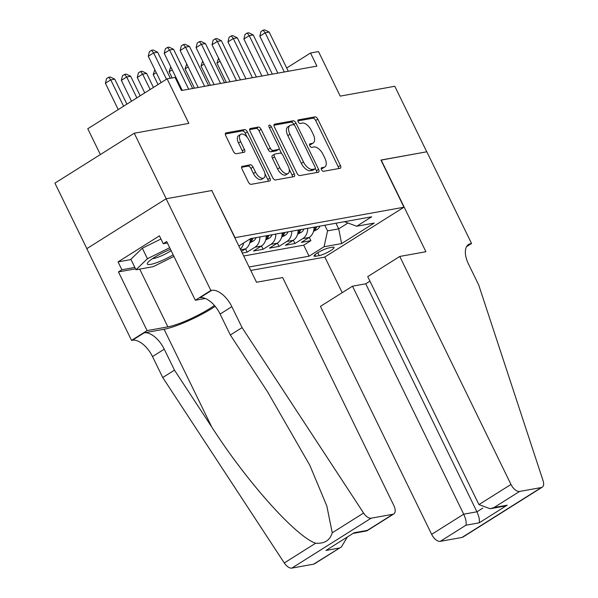 <?xml version="1.0" encoding="UTF-8"?>
<svg xmlns="http://www.w3.org/2000/svg" width="598" height="598" viewBox="0 0 598 598"><rect width="100%" height="100%" fill="white"/><g stroke="black" fill="none" stroke-linecap="round" stroke-linejoin="round"><path stroke-width="0.9" d="M321.5 169.705A2.033 1.054 57.8 0 0 323.473 171.312L340.098 168.315A2.908 1.502 57.8 0 0 340.389 168.202A2.908 1.502 57.8 0 0 340.404 165.459L317.822 119.159A2.908 1.502 57.8 0 0 315.004 116.864L298.38 119.862A2.033 1.054 57.8 0 0 298.178 119.936A2.033 1.054 57.8 0 0 298.163 121.857A2.033 1.054 57.8 0 0 300.136 123.465L302.289 123.076A9.299 4.821 57.8 0 1 311.311 130.401L313.195 134.266A9.299 4.821 57.8 0 1 313.143 143.042A9.299 4.821 57.8 0 1 312.201 143.4L310.048 143.782A2.033 1.054 57.8 0 0 309.846 143.864A2.033 1.054 57.8 0 0 309.831 145.785A2.033 1.054 57.8 0 0 311.805 147.385L313.957 146.996A9.299 4.821 57.8 0 1 322.98 154.329L324.864 158.186A9.299 4.821 57.8 0 1 324.811 166.962A9.299 4.821 57.8 0 1 323.869 167.32L321.717 167.709A2.033 1.054 57.8 0 0 321.515 167.784A2.033 1.054 57.8 0 0 321.5 169.705M242.325 166.199A2.908 1.502 57.8 0 0 242.033 166.311A2.908 1.502 57.8 0 0 242.018 169.055L248.349 182.046A2.908 1.502 57.8 0 0 251.175 184.334L269.631 181.007A2.908 1.502 57.8 0 0 269.922 180.895A2.908 1.502 57.8 0 0 269.937 178.159L247.355 131.852A2.908 1.502 57.8 0 0 244.537 129.564L226.081 132.891A2.908 1.502 57.8 0 0 225.782 133.003A2.908 1.502 57.8 0 0 225.767 135.746L233.422 151.436A2.908 1.502 57.8 0 0 236.24 153.723L244.141 152.303A2.908 1.502 57.8 0 0 244.433 152.191A2.908 1.502 57.8 0 0 244.447 149.448L240.658 141.666A7.774 4.029 57.8 0 1 240.695 134.333A7.774 4.029 57.8 0 1 249.022 140.156L263.89 170.639A7.774 4.029 57.8 0 1 263.845 177.972A7.774 4.029 57.8 0 1 255.525 172.149L253.044 167.066A2.908 1.502 57.8 0 0 250.226 164.779L241.809 166.528M211.827 190.613L235.029 237.66L403.949 207.229L380.941 160.055L426.755 151.802L394.8 86.284L340.217 96.121L318.487 51.57L310.519 53.005L316.91 66.109L181.463 90.507L175.072 77.404L167.104 78.839L87.771 128.749L100.359 154.553M212.021 190.485L166.207 198.745L134.251 133.227L188.833 123.39L167.104 78.839M296.997 173.278A2.908 1.502 57.8 0 0 299.815 175.573L318.278 172.246A2.908 1.502 57.8 0 0 318.57 172.134A2.908 1.502 57.8 0 0 318.584 169.391L296.003 123.091A2.908 1.502 57.8 0 0 293.184 120.796L274.721 124.122A2.908 1.502 57.8 0 0 274.43 124.234A2.908 1.502 57.8 0 0 274.415 126.978L296.997 173.278M293.954 176.627L275.491 179.953A2.908 1.502 57.8 0 1 272.673 177.666L250.091 131.358A2.908 1.502 57.8 0 1 250.106 128.615A2.908 1.502 57.8 0 1 250.405 128.503L258.299 127.082A2.908 1.502 57.8 0 1 261.117 129.37L270.281 148.155A2.908 1.502 57.8 0 0 273.099 150.442L278.339 149.5A2.908 1.502 57.8 0 0 278.631 149.388A2.908 1.502 57.8 0 0 278.646 146.645L269.115 127.097A2.033 1.054 57.8 0 1 269.122 125.176A2.033 1.054 57.8 0 1 271.305 126.701L294.261 173.771A2.908 1.502 57.8 0 1 294.246 176.515A2.908 1.502 57.8 0 1 293.954 176.627M86.867 248.626L54.926 183.138L134.251 133.227M242.265 253.021L247.146 252.147L245.546 248.858M259.838 236.95A11.848 9.919 79.8 0 1 254.972 247.221L261.348 246.07L253.522 250.996L263.083 249.269L261.483 245.987M275.768 234.072A11.848 9.919 79.8 0 1 270.909 244.35L277.285 243.199L269.459 248.125L279.019 246.398L277.412 243.117M291.704 231.202A11.848 9.919 79.8 0 1 286.846 241.48L293.222 240.329L285.396 245.255L294.956 243.528L302.782 238.609A11.848 9.919 -100.2 0 0 307.641 228.331M293.349 240.246L294.956 243.528M332.488 247.251L328.982 247.878A9.179 1.607 154 0 0 319.399 251.773A9.179 1.607 154 0 0 314.085 256.086A9.179 1.607 154 0 0 315.692 256.243L319.197 255.615A9.179 1.607 154 0 0 328.773 251.721A9.179 1.607 154 0 0 334.095 247.408A9.179 1.607 154 0 0 332.488 247.251M250.764 270.446L324.617 257.14L403.949 207.229M249.074 266.992L309.076 256.183L324.086 246.742L327.547 230.865L324.804 225.244M238.834 246.002L250.569 238.617L371.679 216.797L356.67 226.238L374.199 223.076L341.615 243.588L324.086 246.742M243.707 255.989L303.709 245.18L310.893 240.658L301.325 242.384L309.151 237.458A11.848 9.919 -100.2 0 0 314.017 227.188M286.846 241.48L279.019 246.398M270.909 244.35L263.083 249.269M254.972 247.221L247.146 252.147M241.48 251.414L245.412 248.94A11.848 9.919 -100.2 0 0 250.278 238.804M327.547 230.865L338.7 228.855L347.991 223.009M335.956 223.233L338.7 228.855L341.615 243.588M310.519 53.005L286.689 68M309.286 237.376L310.893 240.658M303.709 245.18L309.076 256.183M344.463 221.701L356.67 226.238M293.222 240.329A11.848 9.919 -100.2 0 0 298.081 230.058M277.285 243.199A11.848 9.919 -100.2 0 0 282.144 232.928M261.348 246.07A11.848 9.919 -100.2 0 0 266.207 235.799M243.655 242.967A11.848 9.919 79.8 0 1 240.344 249.089M321.208 168.763L321.724 168.666A9.299 4.821 57.8 0 0 322.666 168.307L324.811 166.962M313.143 143.042L310.997 144.387A9.299 4.821 57.8 0 1 310.056 144.746L309.54 144.836M338.7 168.569A2.908 1.502 57.8 0 0 338.259 166.812L315.677 120.504A2.908 1.502 57.8 0 0 312.859 118.217L297.871 120.916M294.134 125.012L293.857 124.436A2.908 1.502 57.8 0 0 291.039 122.149L273.974 125.221M316.88 172.501A2.908 1.502 57.8 0 0 316.439 170.744L315.296 168.397M314.795 168.957A2.033 1.054 57.8 0 0 315.004 168.875A2.033 1.054 57.8 0 0 315.011 166.954L295.188 126.313A2.033 1.054 57.8 0 0 293.214 124.713L290.949 125.117A9.299 4.821 57.8 0 0 290.008 125.475A9.299 4.821 57.8 0 0 289.963 134.251L303.507 162.036A9.299 4.821 57.8 0 0 312.53 169.361L314.795 168.957L312.657 170.303A2.033 1.054 57.8 0 0 312.859 170.228A2.033 1.054 57.8 0 0 313.016 170.071M290.008 125.475L287.87 126.828A9.299 4.821 57.8 0 0 287.817 135.604L289.963 134.251M312.657 170.303L310.384 170.714A9.299 4.821 57.8 0 1 301.362 163.381L287.817 135.604M249.65 129.602L256.153 128.435L258.299 127.082M278.631 149.388L276.485 150.733A2.908 1.502 57.8 0 1 276.194 150.846L270.954 151.795A2.908 1.502 57.8 0 1 268.136 149.5L258.979 130.723A2.908 1.502 57.8 0 0 256.153 128.435M279.087 148.409L281.703 153.768M289.17 169.084L292.116 175.124L294.261 173.771M279.782 167.634A7.774 4.029 57.8 0 0 288.109 173.465A7.774 4.029 57.8 0 0 288.154 166.132L282.914 155.39A2.908 1.502 57.8 0 0 280.096 153.103L274.856 154.045A2.908 1.502 57.8 0 0 274.557 154.157A2.908 1.502 57.8 0 0 274.542 156.9L279.782 167.634L277.636 168.987A7.774 4.029 57.8 0 0 285.964 174.81L288.109 173.465M272.71 155.39A2.908 1.502 57.8 0 0 272.419 155.502A2.908 1.502 57.8 0 0 272.404 158.246L274.542 156.9M277.636 168.987L272.404 158.246M292.557 176.881A2.908 1.502 57.8 0 0 292.116 175.124M263.845 177.972L261.7 179.325A7.774 4.029 57.8 0 1 253.38 173.495L250.898 168.419A2.908 1.502 57.8 0 0 248.08 166.124L241.577 167.298M240.695 134.333L238.557 135.679A7.774 4.029 57.8 0 0 238.512 143.012L240.658 141.666M242.743 152.55A2.908 1.502 57.8 0 0 242.31 150.793L238.512 143.012M247.228 137.338L245.21 133.204A2.908 1.502 57.8 0 0 242.392 130.91L225.334 133.989M268.233 181.261A2.908 1.502 57.8 0 0 267.792 179.505L264.914 173.599M313.531 231.336L317.291 229.423A7.849 6.571 -100.2 0 0 319.848 226.134M220.027 61.205L216.947 63.149L226.343 82.419M313.853 229.856L315.714 228.63A7.849 6.571 -100.2 0 0 316.82 226.679M315.714 228.63L314.929 227.023A7.849 6.571 79.8 0 1 313.987 228.735M216.947 63.149L218.569 58.208M284.297 71.984L265.183 32.8L269.167 32.083L288.281 71.267M277.861 73.143L259.824 36.172L265.183 32.8L263.113 30.184L264.705 29.9L269.167 32.083M259.824 36.172L260.967 31.537L263.113 30.184M170.49 249.351A19.248 3.364 154 0 0 147.728 262.709A19.248 3.364 154 0 0 147.392 264.137A19.248 3.364 154 0 0 173.173 254.853M152.497 258.642A13.178 2.302 154 0 0 171.125 250.644M173.936 256.415L153.2 266.671L135.993 269.773L130.88 259.285L142.324 248.222L160.967 239.013M135.993 269.773L147.437 258.71L169.69 247.707M142.324 248.222L147.437 258.71M369.945 281.157L365.729 283.803L352.506 286.188L320.453 306.355L431.651 534.358L463.704 514.19L476.935 511.806L482.825 508.098M352.506 286.188L463.704 514.19C465.917 519.131 466.642 522.816 465.887 525.238L440.27 541.354L462.022 537.438L541.347 487.527A8.888 4.605 57.8 0 0 542.244 487.183A8.888 4.605 57.8 0 0 543.074 480.71L478.714 284.992L468.488 264.024A20.728 10.742 -122.2 0 1 468.6 244.47A20.728 10.742 -122.2 0 1 470.693 243.67L471.568 243.513L426.83 151.787L380.978 160.137M381.18 160.01L425.918 251.736L399.778 256.445L510.984 484.447A8.888 4.605 57.8 0 0 519.595 491.444L541.347 487.527M471.568 243.513L466.552 246.668M324.819 257.013L342.206 292.669M399.778 256.445L367.725 276.612L478.931 504.607L510.984 484.447M542.244 487.183L462.919 537.094A8.888 4.605 -122.2 0 1 462.022 537.438M440.27 541.354A8.888 4.605 -122.2 0 1 431.651 534.358M365.729 283.803L476.935 511.806C479.14 516.747 479.865 520.432 479.118 522.854L465.887 525.238M519.595 491.444L493.978 507.567L490.188 508.719L478.931 504.607M493.978 507.567L507.201 505.183L503.411 506.342L490.188 508.719M282.652 277.547L393.858 505.549A8.888 4.605 57.8 0 1 393.805 513.929A8.888 4.605 57.8 0 1 392.908 514.273L371.156 518.189L291.831 568.1A8.888 4.605 -122.2 0 1 284.274 562.957L162.738 377.532L152.512 356.572A20.728 10.742 57.8 0 0 132.412 340.232L131.538 340.389L86.8 248.671L166.132 198.76L211.782 190.53L256.52 282.256L282.652 277.547M162.738 377.532L174.481 370.147L211.744 427.002C246.795 481.704 295.853 536.585 315.639 543.223C324.482 543.836 330.014 540.36 332.234 532.781L326.822 505.983L309.846 465.334L267.598 391.862L230.335 335.007L220.109 314.047A20.728 10.742 57.8 0 0 200.001 297.707L211.744 290.322L210.87 290.479L166.132 198.76M230.335 335.007L242.07 327.622L231.845 306.662A20.728 10.742 57.8 0 0 211.744 290.322M211.744 427.002L164.069 329.259L144.148 332.847A20.728 10.742 57.8 0 1 164.256 349.187L174.481 370.147M313.584 564.183L341.413 546.893L314.481 563.839A8.888 4.605 -122.2 0 1 313.584 564.183L291.831 568.1M332.234 532.781L363.599 513.047L242.07 327.622M135.537 268.831L118.449 271.911L121.88 269.75L134.849 267.418M167.38 242.975L163.261 243.715L159.427 235.851L118.045 261.887L121.88 269.75M163.261 243.715L166.693 241.555L195.322 300.263L210.87 290.479M131.538 340.389L147.078 330.612L167.874 326.867A33.316 5.831 154 0 0 214.42 305.466M118.449 271.911L147.078 330.612M164.069 329.259A38.571 6.75 154 0 0 215.198 306.378M205.286 298.469L195.322 300.263M363.599 513.047A8.888 4.605 57.8 0 0 371.156 518.189M118.045 261.887L131.014 259.554M341.413 546.893L347.176 537.325M339.201 548.06L325.977 550.444L354.061 532.773L367.292 530.389L366.873 530.875L353.5 533.349M297.595 234.207L301.355 232.293A7.849 6.571 -100.2 0 0 303.919 229.004M204.097 64.076L201.01 66.019L210.406 85.297M297.924 232.734L299.777 231.501A7.849 6.571 -100.2 0 0 300.884 229.55M298.978 229.894A7.849 6.571 79.8 0 1 298.051 231.605M201.01 66.019L202.632 61.086M281.658 237.077L285.418 235.164A7.849 6.571 -100.2 0 0 287.982 231.875M188.161 66.954L185.074 68.89L194.477 88.168M281.987 235.605L283.841 234.379A7.849 6.571 -100.2 0 0 284.954 232.42M283.841 234.379L283.056 232.764A7.849 6.571 79.8 0 1 282.114 234.476M185.074 68.89L186.696 63.956M265.721 239.948L269.481 238.034A7.849 6.571 -100.2 0 0 272.045 234.745M172.224 69.824L169.137 71.76L172.149 77.934M266.05 238.475L267.904 237.249A7.849 6.571 -100.2 0 0 269.018 235.291M267.904 237.249L267.119 235.634A7.849 6.571 79.8 0 1 266.185 237.346M169.137 71.76L170.759 66.827M249.792 242.818L253.552 240.904A7.849 6.571 -100.2 0 0 256.108 237.615M156.287 72.694L153.2 74.63L158.036 84.542M250.114 241.345L251.975 240.119A7.849 6.571 -100.2 0 0 253.081 238.161M251.167 238.505A7.849 6.571 79.8 0 1 250.248 240.217M153.2 74.63L154.83 69.697M268.36 74.855L249.246 35.671L253.231 34.953L272.344 74.137M261.924 76.013L243.887 39.042L249.246 35.671L247.176 33.054L248.768 32.77L253.231 34.953M243.887 39.042L245.031 34.407L247.176 33.054M252.423 77.725L233.317 38.541L237.301 37.824L256.407 77.007M245.987 78.884L227.958 41.912L233.317 38.541L231.239 35.932L232.831 35.641L237.301 37.824M227.958 41.912L229.094 37.278L231.239 35.932M236.494 80.595L217.38 41.412L221.365 40.694L240.471 79.878M230.051 81.754L212.021 44.783L217.38 41.412L215.302 38.803L216.895 38.511L221.365 40.694M212.021 44.783L213.157 40.148L215.302 38.803M220.557 83.466L201.444 44.282L205.428 43.564L224.542 82.748M214.114 84.624L196.084 47.653L201.444 44.282L199.366 41.673L200.965 41.382L205.428 43.564M196.084 47.653L197.228 43.019L199.366 41.673M153.447 87.435L146.615 73.412L142.63 74.13L137.263 77.501L144.768 92.892M137.263 77.501L138.407 72.874L140.552 71.521L142.63 74.13L150.135 89.521M140.552 71.521L142.145 71.237L146.615 73.412M204.621 86.336L185.507 47.152L189.491 46.435L208.605 85.619M198.177 87.495L180.148 50.524L185.507 47.152L183.437 44.544L185.029 44.252L189.491 46.435M180.148 50.524L181.291 45.889L183.437 44.544M140.186 95.777L130.678 76.282L126.694 77L121.334 80.379L131.508 101.234M121.334 80.379L122.47 75.744L124.616 74.391L126.694 77L136.867 97.863M124.616 74.391L126.208 74.107L130.678 76.282M188.684 89.207L169.57 50.023L173.555 49.305L192.668 88.489M182.248 90.365L164.211 53.394L169.57 50.023L167.5 47.414L169.092 47.13L173.555 49.305M164.211 53.394L165.354 48.759L167.5 47.414M126.918 104.127L114.741 79.153L110.757 79.87L105.398 83.249L118.24 109.584M105.398 83.249L106.541 78.615L108.679 77.262L110.757 79.87L123.599 106.212M108.679 77.262L110.279 76.978L114.741 79.153M166.483 79.235L153.634 52.893L157.618 52.175L170.34 78.256M161.124 82.606L148.274 56.264L153.634 52.893L151.563 50.284L153.155 50L157.618 52.175M148.274 56.264L149.418 51.63L151.563 50.284M302.782 238.609L309.151 237.458M240.688 249.792L245.412 248.94M317.785 252.715L319.197 255.615M314.952 254.726L315.692 256.243M321.724 168.666L323.869 167.32M310.056 144.746L312.201 143.4M312.859 118.217L315.004 116.864M315.677 120.504L317.822 119.159M338.259 166.812L340.404 165.459M274.205 124.451L274.721 124.122M291.039 122.149L293.184 120.796M293.857 124.436L296.003 123.091M316.439 170.744L318.584 169.391M301.362 163.381L303.507 162.036M310.384 170.714L312.53 169.361M249.882 128.832L250.405 128.503M258.979 130.723L261.117 129.37M268.136 149.5L270.281 148.155M270.954 151.795L273.099 150.442M276.194 150.846L278.339 149.5M269.481 127.845L271.305 126.701M248.08 166.124L250.226 164.779M250.898 168.419L253.044 167.066M253.38 173.495L255.525 172.149M242.31 150.793L244.447 149.448M225.558 133.219L226.081 132.891M242.392 130.91L244.537 129.564M245.21 133.204L247.355 131.852M267.792 179.505L269.937 178.159M313.815 230.095L317.142 229.497M507.201 505.183L479.118 522.854M466.978 246.01L470.693 243.67M220.109 314.047L231.845 306.662M164.256 349.187L152.512 356.572M325.977 550.444L354.061 532.773M367.292 530.389L392.908 514.273M284.274 562.957L315.639 543.223M144.148 332.847L132.412 340.232M139.7 269.1L167.874 326.867M297.879 232.966L301.213 232.368M298.993 229.894L299.777 231.501M281.942 235.844L285.276 235.238M266.005 238.714L269.339 238.109M250.076 241.585L253.403 240.979M251.182 238.505L251.975 240.119M312.859 170.228L315.004 168.875M272.419 155.502L274.557 154.157M366.873 530.875L393.805 513.929"/></g></svg>
